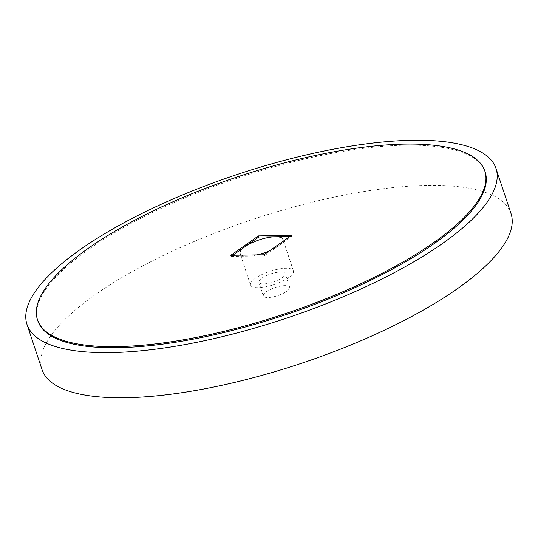 <?xml version="1.0" encoding="UTF-8"?>
<svg xmlns="http://www.w3.org/2000/svg" width="538" height="538" viewBox="0 0 538 538"><rect width="100%" height="100%" fill="white"/><g stroke="black" fill="none" stroke-linecap="round" stroke-linejoin="round"><path stroke-width="0.4" stroke-dasharray="2.69 2.02" d="M282.571 241.643A22.576 6.94 161.6 0 1 277.998 246.196A22.576 6.94 161.6 0 1 269.518 250.802M256.942 254.904A22.576 6.94 161.6 0 1 247.662 256.142A22.576 6.94 161.6 0 1 241.569 255.14M289.874 236.525L291.831 236.491L264.171 255.893L231.158 256.391L230.795 255.301M255.476 278.22A22.576 6.94 -18.4 0 0 250.56 285.093A22.576 6.94 -18.4 0 0 265.664 286.808A22.576 6.94 -18.4 0 0 288.489 277.722A22.576 6.94 -18.4 0 0 293.405 270.843A22.576 6.94 -18.4 0 0 278.301 269.135A22.576 6.94 -18.4 0 0 255.476 278.22M261.858 278.119A13.847 4.257 161.6 0 1 275.859 272.551A13.847 4.257 161.6 0 1 285.12 273.6A13.847 4.257 161.6 0 1 282.107 277.816A13.847 4.257 161.6 0 1 268.106 283.391A13.847 4.257 161.6 0 1 258.845 282.342A13.847 4.257 161.6 0 1 261.858 278.119M291.831 236.491L291.468 235.409M264.171 255.893L263.808 254.804M37.848 320.836A235.698 72.442 161.6 0 1 89.18 249.027A235.698 72.442 161.6 0 1 327.46 154.171A235.698 72.442 161.6 0 1 485.141 172.039M42.004 369.566A247.137 75.959 161.6 0 1 95.831 294.273A247.137 75.959 161.6 0 1 345.672 194.81A247.137 75.959 161.6 0 1 511.006 213.552M286.626 291.408A13.847 4.257 -18.4 0 0 289.646 287.191A13.847 4.257 -18.4 0 0 280.379 286.142A13.847 4.257 -18.4 0 0 266.384 291.71A13.847 4.257 -18.4 0 0 263.364 295.934A13.847 4.257 -18.4 0 0 272.631 296.983A13.847 4.257 -18.4 0 0 286.626 291.408M231.158 256.391L232.752 255.268M250.56 285.093L240.076 253.566M293.405 270.843L282.921 239.316M289.646 287.191L285.12 273.6M263.364 295.934L258.845 282.342"/><path stroke-width="0.81" d="M269.518 250.802A22.576 6.94 161.6 0 1 256.942 254.904M241.569 255.14A22.576 6.94 161.6 0 1 240.076 253.566A22.576 6.94 161.6 0 1 244.992 246.686A22.576 6.94 161.6 0 1 275.328 236.74A22.576 6.94 161.6 0 1 282.921 239.316A22.576 6.94 161.6 0 1 282.571 241.643M232.752 255.268L258.818 236.989L289.874 236.525M258.818 236.989L258.462 235.9L291.468 235.409L263.808 254.804L230.795 255.301L258.462 235.9M88.817 247.937A235.698 72.442 -18.4 0 0 37.485 319.754A235.698 72.442 -18.4 0 0 195.173 337.629A235.698 72.442 -18.4 0 0 433.446 242.766A235.698 72.442 -18.4 0 0 484.785 170.956A235.698 72.442 -18.4 0 0 327.097 153.081A235.698 72.442 -18.4 0 0 88.817 247.937M484.785 170.956L485.141 172.039A235.698 72.442 161.6 0 1 433.81 243.855A235.698 72.442 161.6 0 1 195.536 338.711A235.698 72.442 161.6 0 1 37.848 320.836L37.485 319.754M80.821 249.155A247.137 75.959 -18.4 0 0 26.994 324.448A247.137 75.959 -18.4 0 0 192.328 343.19A247.137 75.959 -18.4 0 0 442.169 243.727A247.137 75.959 -18.4 0 0 495.996 168.434A247.137 75.959 -18.4 0 0 330.662 149.692A247.137 75.959 -18.4 0 0 80.821 249.155M495.996 168.434L511.006 213.552A247.137 75.959 161.6 0 1 457.179 288.845A247.137 75.959 161.6 0 1 207.338 388.308A247.137 75.959 161.6 0 1 42.004 369.566L26.994 324.448"/></g></svg>
